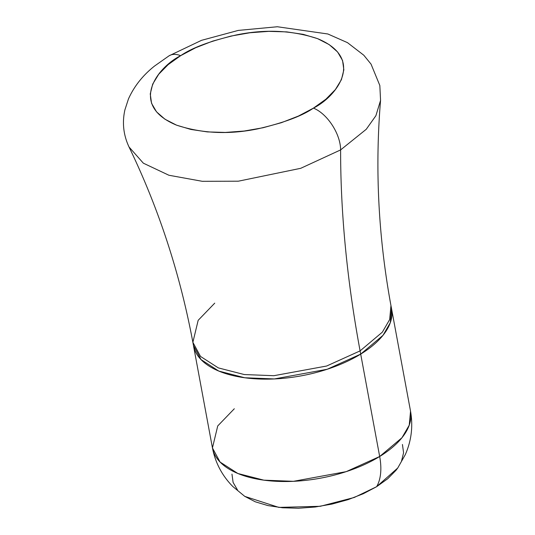 <?xml version="1.0" encoding="UTF-8"?>
<svg xmlns="http://www.w3.org/2000/svg" width="535" height="535" viewBox="0 0 535 535"><rect width="100%" height="100%" fill="white"/><g stroke="black" fill="none" stroke-linecap="round" stroke-linejoin="round"><path stroke-width="0.8" d="M192.874 342.306C180.027 273.626 158.748 208.516 129.035 146.991L143.34 163.175L168.899 175.246L202.337 181.311L238.342 181.191L300.717 168.311L340.614 149.914A31.812 17.093 -121.5 0 0 313.443 108.123C302.074 115.995 283.55 122.896 257.863 128.835C229.227 134.78 202.123 133.556 176.55 125.157C128.373 105.154 157.37 67.27 180.663 55.673A31.812 17.093 -121.5 0 0 168.826 55.968A31.812 17.093 58.5 0 1 180.663 55.673C192.032 47.802 210.556 40.894 236.243 34.962C264.878 29.017 291.983 30.241 317.556 38.634C365.733 58.636 336.736 96.527 313.443 108.123A31.812 17.093 58.5 0 1 340.614 149.914L366.248 129.289L375.891 115.714L380.559 100.373L379.837 85.526L371.043 64.12L363.8 55.225L347.462 42.639L327.861 33.986L277.351 26.75L238.289 30.408L201.501 40.339L169.073 55.807L154.515 66.066C142.825 75.341 134.138 86.302 128.453 98.948L124.902 109.862C122.047 122.689 123.431 135.067 129.035 146.991L143.34 163.175L168.899 175.246L202.337 181.311L238.342 181.191L300.717 168.311L340.614 149.914L366.248 129.289L375.891 115.714L380.559 100.373C374.874 168.465 378.339 236.871 390.958 305.592L389.654 319.569L382.364 332.141L360.095 350.886A1060.383 569.875 58.5 0 1 340.614 149.914A1060.383 569.875 -121.5 0 0 360.095 350.886L326.624 366.027L273.86 375.704L244.281 374.547L218.32 367.893L200.511 356.43L192.874 342.306L200.511 356.43L218.32 367.893L244.281 374.547L273.86 375.704L326.624 366.027L360.095 350.886A1060.383 569.875 -121.5 0 0 360.697 354.116L327.186 369.27L274.361 378.94L244.756 377.763L218.802 371.076L201.026 359.587L193.449 345.436L192.874 342.306L198.164 320.325L214.729 303.151M397.906 467.764L396.06 470.252L387.688 478.765L376.627 486.696A63.625 34.193 -121.5 0 0 379.676 456.502L360.697 354.116L379.676 456.502A100.734 49.434 -10.5 0 0 410.539 411.208L409.235 425.185L401.945 437.757L379.676 456.502A63.625 34.193 58.5 0 1 376.627 486.696L397.726 468.025L405.316 454.603C411.435 440.693 413.174 426.228 410.539 411.208L391.56 308.822A100.734 49.434 169.5 0 1 360.697 354.116A100.734 49.434 169.5 0 1 257.261 378.92A100.734 49.434 169.5 0 1 193.463 345.536L212.442 447.922L217.732 425.94L234.303 408.76M402.434 444.478L403.577 452.77L401.431 461.471M212.442 447.922A100.734 49.434 -10.5 0 0 276.234 481.299A100.734 49.434 -10.5 0 0 379.676 456.502L346.198 471.643L293.434 481.319L263.849 480.162L237.888 473.508L220.079 462.053L212.442 447.922C215.364 462.889 222.172 475.769 232.865 486.569L244.762 496.373L278.862 507.401L320.298 506.291L354.25 497.476L376.627 486.696L363.298 493.731L348.225 499.603L331.981 504.084L315.195 507.006L298.503 508.25L282.554 507.775L267.955 505.595L255.269 501.797L244.729 496.346M237.507 489.98L233.106 482.416L231.963 474.124M391.546 308.722L390.282 322.732L383 335.331L360.697 354.116A1060.383 569.875 58.5 0 1 360.095 350.886L382.364 332.141L389.654 319.569L390.958 305.592L391.546 308.722M313.443 108.123L325.922 99.182L335.371 89.572L341.424 79.668L343.851 69.851L342.56 60.502L337.592 51.969L329.152 44.586L317.556 38.634L303.245 34.354L286.78 31.893L268.791 31.358L249.959 32.762L231.02 36.059L212.696 41.115L195.69 47.735L180.663 55.673L168.184 64.615L158.734 74.225L152.682 84.129L150.255 93.946L151.552 103.295L156.514 111.828L164.954 119.211L176.55 125.157L190.861 129.443L207.326 131.904L225.322 132.439L244.147 131.035L263.086 127.738L281.41 122.682L298.416 116.062L313.443 108.123"/></g></svg>
